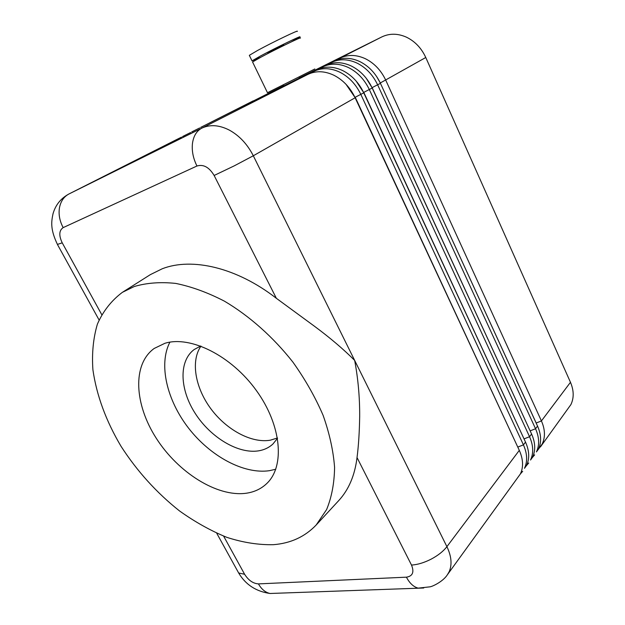 <?xml version="1.0" encoding="UTF-8"?>
<svg xmlns="http://www.w3.org/2000/svg" width="625" height="625" viewBox="0 0 625 625"><rect width="100%" height="100%" fill="white"/><g stroke="black" fill="none" stroke-linecap="round" stroke-linejoin="round"><path stroke-width="0.94" d="M540.438 446.922L570.906 404.586C574.078 397.891 573.938 390.461 570.469 382.297L541.422 420.937C545.141 429.453 545.406 437.125 542.227 443.953L538.312 449.391M122.359 292.352C111.406 300.586 103.086 311.172 97.398 324.117C93.266 338.078 91.766 353.289 92.906 369.758C96.586 395.328 105.953 420.828 121.008 446.258C137.109 471.227 156.609 492.781 179.5 510.922C194.938 521.938 210.727 530.75 226.875 537.367C242.977 542.562 258.492 545 273.422 544.688C290.695 543.32 304.945 536.758 316.18 525L326.609 509.57C331.672 497.273 334.328 483.234 334.586 467.445C333.352 450.875 329.539 433.523 323.125 415.391C315.273 397.148 305.211 379.398 292.93 362.148C273.219 337.086 249.43 315.969 224.453 301.18C207.75 292.539 191.508 286.617 175.727 283.414C160.523 281.812 146.711 282.844 134.289 286.508L122.359 292.352L150.336 274.641L162.297 268.742C192.016 257.219 236.719 267.453 276.359 298.305L314.57 326.328C330.188 337.906 343.555 349.273 354.664 360.422C358.109 378.703 359.781 397.359 359.68 416.391C359.422 432.234 358.539 445.961 357.031 457.555L411.508 565.078C414.383 572.156 412.688 576.188 406.422 577.172C409.617 583.234 413.531 586.891 418.172 588.133L429.945 586.844C432.633 586.5 443.188 581.43 447.383 574.758L520.414 473.898C523.594 466.984 523.219 459.141 519.305 450.352L355.133 97.758C350.156 87.445 343.047 79.93 333.812 75.211C324.516 70.883 315.867 70.609 307.875 74.398L244.477 105.875L313.867 71.359C321.844 67.578 330.453 67.836 339.703 72.125C348.883 76.789 355.938 84.25 360.867 94.484L523.43 444.867C527.312 453.602 527.656 461.422 524.484 468.313L526.539 465.492C529.719 458.602 529.375 450.805 525.516 442.094L363.766 92.836C358.859 82.633 351.828 75.211 342.672 70.562C333.453 66.297 324.859 66.047 316.891 69.828L253.672 101.227L322.75 66.859C330.703 63.086 339.258 63.313 348.43 67.539C357.539 72.141 364.516 79.508 369.367 89.641L529.555 436.719C533.375 445.383 533.703 453.156 530.523 460.023L532.531 457.258C535.711 450.398 535.398 442.648 531.594 434.008L372.195 88.031C367.367 77.93 360.414 70.594 351.336 66.016C342.188 61.812 333.648 61.594 325.711 65.359L262.664 96.672L331.438 62.461C339.359 58.695 347.867 58.898 356.961 63.062C365.992 67.594 372.898 74.883 377.68 84.914L535.547 428.75C539.32 437.336 539.617 445.055 536.438 451.906L538.406 449.203C541.586 442.359 541.305 434.656 537.547 426.086L380.445 83.336C375.688 73.336 368.805 66.086 359.805 61.57C350.734 57.43 342.242 57.234 334.336 60.992L271.477 92.211L339.938 58.148C347.828 54.406 356.281 54.586 365.305 58.688C374.258 63.156 381.094 70.352 385.797 80.281L541.422 420.937L536.18 423.016L380.281 82.984M376.477 76.289L380.312 82.961L425.773 57.5C421.414 48.078 414.938 41.297 406.359 37.141C397.703 33.328 389.516 33.266 381.797 36.938L339.938 58.148L340.031 58.961M314.859 68.969L267.469 92.711L252.562 61.977L260.977 57.156C276.258 48.945 303.375 35.836 300.305 38.117M268.117 53.406L267.898 52.953L270.773 51.305L283.82 45.008L284.008 45.398M260.758 57.273L252.023 60.867L249.336 55.328L257.711 50.391C272.969 42.062 300.172 29.023 297.164 31.445M252.023 60.867L260.43 56.031C275.711 47.797 302.844 34.703 299.781 37.008L291.516 41.773M299.039 76.969L299.531 78L286.68 84.461L283.734 85.914L283.242 84.875M357.031 457.555C354.836 475.43 348.703 489.805 338.648 500.68L316.18 525M277.539 438.273L272.867 444.078C269 447.625 264.312 449.867 258.797 450.812C238.406 454.242 210.766 437.625 195.328 413.586C179.75 389.617 178.562 361.195 194.125 349.562L200.68 346.016M277.484 437.977L270.328 440.188C251.516 443.477 226.469 429.891 210.844 408.742C195.172 387.625 190.555 361.039 200.961 346.125M245.734 493.305C216.781 496.992 178.125 472.461 156.352 438.391C134.398 404.422 132.094 364.383 154.195 348.453L164.898 343.297C190.359 335.344 231.367 355.641 256.414 390.594C281.648 425.445 285.078 466.391 266.742 483.555C261.07 488.953 254.07 492.203 245.734 493.305M275.773 469.242L269.344 470.703C243.688 474.414 210.352 456.234 188.609 428.195C166.836 400.18 158.359 364.375 169.898 342.164M181.516 137.141L176.266 139.742M208.508 123.492L283.648 85.727M299.461 77.867L381.797 36.938M209.625 122.938L203.586 125.937M199.688 127.953L194.664 130.445M190.688 132.5L185.555 135.047M522.688 471.305L520.406 473.914M528.727 463.008L526.5 465.57M534.641 454.883L532.469 457.398M425.773 57.5L570.469 382.297M307.875 74.398L201.75 128.18L69.008 193.945C63.922 196.641 60.742 201.242 59.469 207.75C58.414 214.367 59.648 220.992 63.164 227.617L196.953 166.008C203.453 164.07 209.18 167.227 214.133 175.469L276.359 298.305M519.305 450.352L446.906 546.656L253.312 155.773C247.391 144.203 239.383 135.641 229.281 130.078C219.148 124.937 209.969 124.305 201.75 128.18C196.656 130.906 193.57 135.922 192.492 143.227C191.641 150.68 193.125 158.273 196.953 166.008M406.422 577.172L258.445 583.891C261.469 589.219 265.32 592.414 270 593.484L275.945 593.273M258.445 583.891C253.047 583.516 248.438 580.312 244.617 574.273L238.656 572.984C245.547 584.609 255.992 591.445 270 593.484L423.711 588.008M531.289 433.344L372.141 87.617L380.445 83.336M537.547 426.086L535.547 428.75L530.156 430.875M536.773 424.398L536.148 423.023M525.531 442.133L363.781 92.375L372.195 88.031M531.594 434.008L529.555 436.719L524.031 438.898M519.609 451.023L355.227 97.242L363.766 92.836M525.516 442.094L523.43 444.867L517.781 447.086M214.133 175.469L234.211 165.875L253.312 155.773L355.133 97.758M447.383 574.758L449.164 571.719C452.242 564.641 451.484 556.281 446.906 546.656C443.32 551.305 438.07 555.461 431.172 559.133C424.195 562.688 417.641 564.672 411.508 565.078M366.172 78.172L372.031 87.672M356.109 81.008L363.594 92.469M346.031 84.32L354.953 97.375M57.398 244.414L62.234 242.852C58.734 235.508 59.047 230.43 63.164 227.617M101.711 314.578L62.234 242.852M244.617 574.273L223.633 536.141M182.656 136.57L185.773 134.938M176.375 139.688L69.008 193.945L176.484 139.633M316.891 69.828L313.867 71.359L313.977 72.289M325.711 65.359L322.75 66.859L322.852 67.75M334.336 60.992L331.438 62.461L331.539 63.305M200.813 127.391L203.805 125.828M191.828 131.938L194.883 130.336M68.898 194C60.812 198.398 55.523 204.977 53.031 213.727C51.25 222.062 50.258 229.422 57.563 244.703L99.07 319.953M185.664 134.992L182.547 136.57M194.773 130.391L191.711 131.938M203.695 125.883L200.695 127.398M253.242 100.844L209.508 122.945M216.734 533.242L238.656 572.984"/></g></svg>
